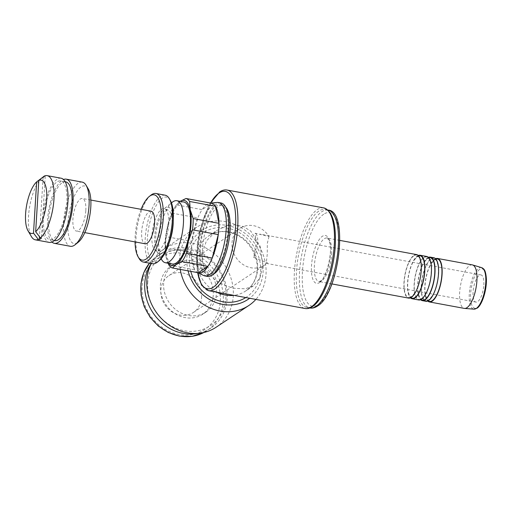 <?xml version="1.0" encoding="UTF-8"?>
<svg xmlns="http://www.w3.org/2000/svg" width="512" height="512" viewBox="0 0 512 512"><rect width="100%" height="100%" fill="white"/><g stroke="black" fill="none" stroke-linecap="round" stroke-linejoin="round"><path stroke-width="0.38" stroke-dasharray="2.56 1.92" d="M413.862 255.802A21.606 7.68 -79.5 0 0 404.192 281.939A21.606 7.68 -79.5 0 0 411.354 296.89A21.606 7.68 -79.5 0 0 414.944 292.742A21.606 7.68 -79.5 0 0 421.024 270.752A21.606 7.68 -79.5 0 0 420.646 261.869A21.606 7.68 -79.5 0 0 413.862 255.802M424.026 257.664A21.626 7.686 -79.5 0 0 414.342 283.821A21.626 7.686 -79.5 0 0 421.51 298.784A21.626 7.686 -79.5 0 0 425.274 294.342A21.626 7.686 -79.5 0 0 431.187 272.627A21.626 7.686 -79.5 0 0 430.867 264.064A21.626 7.686 -79.5 0 0 424.026 257.664M431.149 258.995A21.606 7.68 -79.5 0 0 421.478 285.133A21.606 7.68 -79.5 0 0 428.634 300.083A21.606 7.68 -79.5 0 0 432.224 295.949A21.606 7.68 -79.5 0 0 438.31 273.946A21.606 7.68 -79.5 0 0 437.933 265.05A21.606 7.68 -79.5 0 0 431.149 258.995M173.242 221.114A23.68 8.416 -79.5 0 0 164.749 208.282A23.68 8.416 -79.5 0 0 154.694 236.525A23.68 8.416 -79.5 0 0 156.787 251.354A23.68 8.416 -79.5 0 0 169.306 242.4M155.821 235.776A20.781 7.386 -79.5 0 0 160.634 250.874A20.781 7.386 -79.5 0 0 172.006 225.018A20.781 7.386 -79.5 0 0 168.166 210.099A20.781 7.386 -79.5 0 0 155.821 235.776M172.237 202.285A31.526 11.2 -79.5 0 0 158.848 239.885A31.526 11.2 -79.5 0 0 161.638 259.629M183.802 202.01A31.526 11.2 -79.5 0 0 165.792 241.171A31.526 11.2 -79.5 0 0 172.346 264.013M220.986 202.976A37.331 13.267 -79.5 0 0 199.661 249.35A37.331 13.267 -79.5 0 0 207.418 276.397M217.075 202.451A37.331 13.267 -79.5 0 0 197.12 248.877A37.331 13.267 -79.5 0 0 203.584 275.494M225.658 207.046A35.398 12.576 -79.5 0 0 222.669 205.261A35.398 12.576 -79.5 0 0 202.445 249.222A35.398 12.576 -79.5 0 0 209.805 274.867A35.398 12.576 -79.5 0 0 213.235 274.272M227.987 230.528A35.398 12.576 -79.5 0 0 220.634 204.883A35.398 12.576 -79.5 0 0 200.416 248.851A35.398 12.576 -79.5 0 0 207.77 274.496A35.398 12.576 -79.5 0 0 227.987 230.528M323.648 207.885A51.162 18.176 -79.5 0 0 317.325 209.542A51.162 18.176 -79.5 0 0 294.426 271.43A51.162 18.176 -79.5 0 0 305.056 308.499M262.906 265.606L260.282 246.541L250.848 231.226L243.45 226.509L234.758 224.851L225.37 226.362L216.627 230.611L206.413 240.902L201.901 254.336C200.595 271.942 218.496 285.466 235.232 288.365L245.37 288.781L253.357 285.894L259.942 278.01L262.906 265.606M318.771 211.142A49.779 17.69 -79.5 0 0 296.486 271.354A49.779 17.69 -79.5 0 0 306.835 307.424A49.779 17.69 -79.5 0 0 312.979 305.805A49.779 17.69 -79.5 0 0 335.264 245.594A49.779 17.69 -79.5 0 0 324.922 209.523A49.779 17.69 -79.5 0 0 318.771 211.142M416.627 254.592A22.125 7.859 -79.5 0 0 403.994 282.074A22.125 7.859 -79.5 0 0 408.589 298.099M418.637 255.866A21.606 7.68 -79.5 0 0 417.421 256.461A21.606 7.68 -79.5 0 0 413.83 260.608A21.606 7.68 -79.5 0 0 408.128 291.482A21.606 7.68 -79.5 0 0 410.918 297.626M426.784 256.467A22.125 7.859 -79.5 0 0 414.15 283.949A22.125 7.859 -79.5 0 0 418.746 299.981M418.298 255.507A22.125 7.859 -79.5 0 0 407.552 282.726A22.125 7.859 -79.5 0 0 410.477 297.843M428.794 257.747A21.606 7.68 -79.5 0 0 427.59 258.336A21.606 7.68 -79.5 0 0 424 262.49A21.606 7.68 -79.5 0 0 418.298 293.363A21.606 7.68 -79.5 0 0 421.082 299.501M433.914 257.786A22.125 7.859 -79.5 0 0 421.274 285.267A22.125 7.859 -79.5 0 0 425.875 301.293M428.461 257.382A22.125 7.859 -79.5 0 0 417.715 284.608A22.125 7.859 -79.5 0 0 420.64 299.718M435.917 259.059A21.606 7.68 -79.5 0 0 434.707 259.654A21.606 7.68 -79.5 0 0 431.123 263.789A21.606 7.68 -79.5 0 0 425.414 294.688A21.606 7.68 -79.5 0 0 428.205 300.819M472.294 264.877A22.125 7.859 -79.5 0 0 459.661 292.358A22.125 7.859 -79.5 0 0 464.256 308.384M435.584 258.701A22.125 7.859 -79.5 0 0 424.832 285.92A22.125 7.859 -79.5 0 0 427.763 301.037M42.054 177.53A32.634 11.597 -79.5 0 0 28.531 216.173A32.634 11.597 -79.5 0 0 31.424 236.608M88.186 188.832A29.312 10.413 -79.5 0 0 76.218 192.506A29.312 10.413 -79.5 0 0 67.949 222.362A29.312 10.413 -79.5 0 0 78.336 242.157M82.246 182.125A32.634 11.597 -79.5 0 0 63.61 222.656A32.634 11.597 -79.5 0 0 70.387 246.298M85.818 210.49A16.563 5.888 -79.5 0 0 82.374 198.49A16.563 5.888 -79.5 0 0 72.915 219.059A16.563 5.888 -79.5 0 0 76.358 231.066A16.563 5.888 -79.5 0 0 85.818 210.49M151.123 211.187A16.563 5.888 -79.5 0 0 141.658 231.763A16.563 5.888 -79.5 0 0 145.101 243.763M150.861 195.213A34.842 12.384 -79.5 0 0 136.064 236.774A34.842 12.384 -79.5 0 0 139.155 258.592M141.075 209.331A33.184 11.789 -79.5 0 0 135.187 236.064A33.184 11.789 -79.5 0 0 135.053 241.907M165.12 195.187A34.842 12.384 -79.5 0 0 145.216 238.464A34.842 12.384 -79.5 0 0 152.454 263.712M170.298 200.365A33.184 11.789 -79.5 0 0 156.742 204.518A33.184 11.789 -79.5 0 0 147.386 238.317A33.184 11.789 -79.5 0 0 159.142 260.73M168.678 224.173A21.472 7.629 -79.5 0 0 164.71 208.755A21.472 7.629 -79.5 0 0 151.949 235.29A21.472 7.629 -79.5 0 0 156.922 250.893A21.472 7.629 -79.5 0 0 168.678 224.173M165.312 247.898L191.078 252.659A35.398 12.576 100.5 0 1 191.232 247.149A35.398 12.576 100.5 0 1 191.77 241.389L197.811 217.914A35.398 12.576 -79.5 0 0 191.77 241.389L165.997 236.627A35.398 12.576 -79.5 0 0 165.459 242.387A35.398 12.576 -79.5 0 0 165.312 247.898L165.914 256.23A33.184 11.789 100.5 0 1 165.894 256.134A33.184 11.789 100.5 0 1 165.146 241.6A33.184 11.789 100.5 0 1 167.846 224.672L165.997 236.627M172.038 213.152L197.811 217.914A35.398 12.576 100.5 0 1 202.15 209.626L176.378 204.864A35.398 12.576 -79.5 0 0 175.93 205.549A35.398 12.576 -79.5 0 0 172.038 213.152L167.846 224.672A33.184 11.789 100.5 0 1 174.963 207.066A33.184 11.789 100.5 0 1 180.006 201.459A33.184 11.789 100.5 0 1 180.179 201.344L176.378 204.864M211.744 203.251A35.398 12.576 -79.5 0 0 210.157 203.13A35.398 12.576 -79.5 0 0 202.15 209.626L211.744 203.251M180.224 269.395A47.014 41.555 -123.6 0 1 179.603 258.355A47.014 41.555 -123.6 0 1 196.8 227.187A47.014 41.555 -123.6 0 1 243.373 229.075A47.014 41.555 -123.6 0 1 266.029 274.323A47.014 41.555 -123.6 0 1 255.872 299.411M151.258 263.488A47.014 41.555 -123.6 0 1 164.051 248.941A47.014 41.555 -123.6 0 1 210.624 250.835A47.014 41.555 -123.6 0 1 233.28 296.083A47.014 41.555 -123.6 0 1 216.083 327.258M188.07 270.848A41.478 36.666 -123.6 0 1 186.842 257.869A41.478 36.666 -123.6 0 1 227.379 225.466A41.478 36.666 -123.6 0 1 263.098 271.955A41.478 36.666 -123.6 0 1 249.619 298.259M151.226 263.488A44.8 39.597 -123.6 0 1 161.152 253.523A44.8 39.597 -123.6 0 1 205.53 255.328A44.8 39.597 -123.6 0 1 227.123 298.445A44.8 39.597 -123.6 0 1 210.733 328.154A44.8 39.597 -123.6 0 1 197.965 333.395M147.699 283.034A42.56 37.619 -123.6 0 1 189.293 249.792A42.56 37.619 -123.6 0 1 225.933 297.485A42.56 37.619 -123.6 0 1 184.339 330.726A42.56 37.619 -123.6 0 1 147.699 283.034M216.506 292.986A28.762 25.421 56.4 0 0 202.643 265.299A28.762 25.421 56.4 0 0 174.157 264.141A28.762 25.421 56.4 0 0 163.635 283.213A28.762 25.421 56.4 0 0 177.491 310.893A28.762 25.421 56.4 0 0 205.984 312.051A28.762 25.421 56.4 0 0 216.506 292.986M160.378 285.376A28.762 25.421 -123.6 0 1 170.899 266.304A28.762 25.421 -123.6 0 1 199.392 267.462A28.762 25.421 -123.6 0 1 213.254 295.142A28.762 25.421 -123.6 0 1 202.733 314.214A28.762 25.421 -123.6 0 1 174.24 313.056A28.762 25.421 -123.6 0 1 160.378 285.376M483.827 284.934A13.824 4.915 -79.5 0 0 480.954 274.912A13.824 4.915 -79.5 0 0 473.056 292.09A13.824 4.915 -79.5 0 0 475.93 302.106A13.824 4.915 -79.5 0 0 483.827 284.934M269.005 236.518L267.328 243.302L267.277 254.067L266.221 263.36L267.398 262.816L253.702 257.421L256.262 243.411L255.181 233.235L269.005 236.518A22.125 19.552 56.4 0 0 240.083 228.307A22.125 19.552 56.4 0 0 231.994 242.976A22.125 19.552 56.4 0 0 242.656 264.269A22.125 19.552 56.4 0 0 264.57 265.158A22.125 19.552 56.4 0 0 267.398 262.816M253.702 257.421A13.824 4.915 -79.5 0 0 257.715 243.155A13.824 4.915 -79.5 0 0 255.181 233.235M201.549 297.741A22.125 19.552 56.4 0 0 190.886 276.448A22.125 19.552 56.4 0 0 168.973 275.552A22.125 19.552 56.4 0 0 160.877 290.227A22.125 19.552 56.4 0 0 171.539 311.52A22.125 19.552 56.4 0 0 193.459 312.41A22.125 19.552 56.4 0 0 201.549 297.741M51.981 242.067A32.634 11.597 100.5 0 1 47.59 219.699A32.634 11.597 100.5 0 1 63.539 179.501M61.152 178.227A32.634 11.597 -79.5 0 0 42.509 218.758A32.634 11.597 -79.5 0 0 49.293 242.4M42.355 177.587L43.072 177.715A32.634 11.597 100.5 0 1 45.222 176.288L44.205 176.096M65.728 181.882A29.869 10.611 -79.5 0 0 48.672 218.982A29.869 10.611 -79.5 0 0 54.88 240.621M66.854 202.586A29.869 10.611 100.5 0 1 49.792 239.68A29.869 10.611 100.5 0 1 43.584 218.042A29.869 10.611 100.5 0 1 60.646 180.947A29.869 10.611 100.5 0 1 66.854 202.586M45.222 176.288L41.44 238.118M43.072 177.715L39.462 236.678M198.291 272.736A35.398 12.576 100.5 0 1 197.363 272.384A35.398 12.576 100.5 0 1 194.637 269.754L191.078 252.659A35.398 12.576 -79.5 0 0 194.637 269.754L168.864 264.992M168.723 263.347A33.184 11.789 100.5 0 1 165.914 256.23L168.109 263.232M227.053 190.035A51.162 18.176 -79.5 0 0 220.736 191.699A51.162 18.176 -79.5 0 0 197.83 253.587A51.162 18.176 -79.5 0 0 208.467 290.656M210.566 203.034A49.498 17.587 -79.5 0 0 197.709 272.627M327.981 210.093A49.779 17.69 -79.5 0 0 321.83 211.706A49.779 17.69 -79.5 0 0 299.552 271.923A49.779 17.69 -79.5 0 0 309.894 307.987M323.738 214.189A47.565 16.902 -79.5 0 0 302.445 271.725A47.565 16.902 -79.5 0 0 318.208 304.646A47.565 16.902 -79.5 0 0 339.501 247.104A47.565 16.902 -79.5 0 0 323.738 214.189M319.558 282.554A24.333 8.646 -79.5 0 0 330.451 253.12A24.333 8.646 -79.5 0 0 322.387 236.275A24.333 8.646 -79.5 0 0 311.494 265.715A24.333 8.646 -79.5 0 0 319.558 282.554M331.622 254.067A22.125 7.859 -79.5 0 0 327.027 238.035L327.027 238.035A22.125 7.859 -79.5 0 0 324.294 238.752A22.125 7.859 -79.5 0 0 314.387 265.517A22.125 7.859 -79.5 0 0 318.989 281.549L318.989 281.549A22.125 7.859 -79.5 0 0 321.722 280.826A22.125 7.859 -79.5 0 0 331.622 254.067M481.645 267.642A21.114 7.501 -79.5 0 0 478.758 268.262A21.114 7.501 -79.5 0 0 469.306 293.805A21.114 7.501 -79.5 0 0 473.971 309.146M479.61 269.478A20.013 7.11 -79.5 0 0 470.65 293.69A20.013 7.11 -79.5 0 0 477.28 307.546A20.013 7.11 -79.5 0 0 486.24 283.328A20.013 7.11 -79.5 0 0 479.61 269.478M190.765 271.341A38.714 34.221 -123.6 0 1 189.382 258.336A38.714 34.221 -123.6 0 1 227.219 228.096A38.714 34.221 -123.6 0 1 259.238 258.707A38.714 34.221 -123.6 0 1 245.786 297.549M216.685 292.173A33.184 29.331 -123.6 0 1 196.621 257.843A33.184 29.331 -123.6 0 1 208.762 235.84A33.184 29.331 -123.6 0 1 229.056 231.923A33.184 29.331 -123.6 0 1 257.626 269.114A33.184 29.331 -123.6 0 1 245.485 291.117A33.184 29.331 -123.6 0 1 233.856 295.347M149.491 263.168A44.8 39.597 -123.6 0 1 157.293 256.09A44.8 39.597 -123.6 0 1 184.691 250.803A44.8 39.597 -123.6 0 1 223.264 301.011A44.8 39.597 -123.6 0 1 206.88 330.714A44.8 39.597 -123.6 0 1 203.878 332.499L210.733 328.154M183.693 253.51A42.56 37.619 -123.6 0 1 220.333 301.21A42.56 37.619 -123.6 0 1 178.739 334.451A42.56 37.619 -123.6 0 1 142.093 286.752A42.56 37.619 -123.6 0 1 183.693 253.51M414.944 292.742L411.846 296.397L410.669 296.8C410.221 297.472 409.376 295.699 408.128 291.482M425.274 294.342C423.482 297.011 422.394 298.323 422.01 298.272L420.838 298.675C420.39 299.347 419.539 297.574 418.298 293.363M432.224 295.949L429.126 299.59L427.955 299.994C427.52 300.685 426.675 298.912 425.414 294.688M437.933 265.05C436.672 260.826 435.827 259.059 435.392 259.744L434.214 260.147L431.123 263.789M430.867 264.064C429.53 259.45 428.666 257.568 428.275 258.432L427.098 258.835L424 262.49M420.646 261.869C419.398 257.651 418.554 255.878 418.106 256.55L416.928 256.954L413.83 260.608M164.749 208.282L171.469 202.899M222.669 205.261L220.634 204.883M197.504 272.589L196.685 255.878L198.829 236.851L203.622 218.304L210.362 202.995M327.93 210.08L324.922 209.523M339.885 240.41L327.027 238.035C327.027 237.069 327.853 238.419 329.485 242.086C333.178 250.867 326.214 279.117 320.365 281.088L318.989 281.549L331.846 283.923M90.829 200.051L82.374 198.49M168.166 210.099L164.71 208.755M210.157 203.13L210.778 203.072M196.8 227.187L164.051 248.941M253.357 285.894L245.485 291.117C250.01 288.096 253.299 283.872 255.366 278.458C257.818 271.718 257.869 264.544 255.52 256.922C250.464 243.373 241.414 235.098 228.371 232.102C221.011 230.854 214.477 232.102 208.762 235.84L216.627 230.611M161.152 253.523L157.293 256.09L149.472 263.162M174.157 264.141L170.899 266.304M480.954 274.912L260.237 234.131M168.973 275.552L240.083 228.307M54.387 240.531L49.792 239.68M65.242 181.792L60.646 180.947M193.459 312.41L264.57 265.158M475.93 302.106L266.221 263.36M205.984 312.051L202.733 314.214M174.963 207.066L175.93 205.549M197.363 272.384L197.92 272.666M160.634 250.874L156.922 250.893M84.806 232.627L76.358 231.066M309.837 307.981L306.835 307.424M209.805 274.867L207.77 274.496M156.787 251.354L161.139 258.778"/><path stroke-width="0.77" d="M169.306 242.4A23.68 8.416 -79.5 0 0 173.139 224.269A23.68 8.416 -79.5 0 0 173.242 221.114M161.139 258.778L161.638 259.629A31.526 11.2 -79.5 0 0 165.402 262.733A31.526 11.2 -79.5 0 0 183.405 223.571A31.526 11.2 -79.5 0 0 176.858 200.73A31.526 11.2 -79.5 0 0 172.237 202.285L171.469 202.899M165.402 262.733L172.346 264.013A31.526 11.2 -79.5 0 0 190.355 224.851A31.526 11.2 -79.5 0 0 183.802 202.01L176.858 200.73M197.92 272.666L203.584 275.494A37.331 13.267 -79.5 0 0 204.877 275.93L207.418 276.397A37.331 13.267 -79.5 0 0 228.742 230.029A37.331 13.267 -79.5 0 0 220.986 202.976L218.438 202.509A37.331 13.267 -79.5 0 0 217.075 202.451L210.778 203.072M204.877 275.93A37.331 13.267 -79.5 0 0 226.202 229.555A37.331 13.267 -79.5 0 0 218.438 202.509M213.235 274.272A35.398 12.576 -79.5 0 0 230.022 230.906A35.398 12.576 -79.5 0 0 225.658 207.046M227.053 190.035A51.162 18.176 -79.5 0 1 237.69 227.104A51.162 18.176 -79.5 0 1 214.784 288.992A51.162 18.176 -79.5 0 1 208.467 290.656L305.056 308.499A51.162 18.176 -79.5 0 0 305.146 308.518A51.162 18.176 -79.5 0 0 311.373 306.842A51.162 18.176 -79.5 0 0 334.278 244.954A51.162 18.176 -79.5 0 0 323.738 207.904A51.162 18.176 -79.5 0 0 323.648 207.885L227.053 190.035C224.71 189.606 222.266 190.221 219.718 191.898L210.362 202.995M331.846 283.923L408.589 298.099A22.125 7.859 -79.5 0 0 421.222 270.624A22.125 7.859 -79.5 0 0 416.627 254.592L339.885 240.41M410.918 297.626A21.606 7.68 -79.5 0 0 414.912 297.549A21.606 7.68 -79.5 0 0 424.582 271.411A21.606 7.68 -79.5 0 0 418.637 255.866M410.477 297.843A22.125 7.859 -79.5 0 0 412.147 298.758L418.746 299.981A22.125 7.859 -79.5 0 0 431.386 272.499A22.125 7.859 -79.5 0 0 426.784 256.467L420.186 255.251A22.125 7.859 -79.5 0 0 418.298 255.507M412.147 298.758A22.125 7.859 -79.5 0 0 424.787 271.277A22.125 7.859 -79.5 0 0 420.186 255.251M421.082 299.501A21.606 7.68 -79.5 0 0 425.075 299.424A21.606 7.68 -79.5 0 0 434.752 273.293A21.606 7.68 -79.5 0 0 428.794 257.747M420.64 299.718A22.125 7.859 -79.5 0 0 422.317 300.64L425.875 301.293A22.125 7.859 -79.5 0 0 438.509 273.818A22.125 7.859 -79.5 0 0 433.914 257.786L430.355 257.126A22.125 7.859 -79.5 0 0 428.461 257.382M422.317 300.64A22.125 7.859 -79.5 0 0 434.95 273.158A22.125 7.859 -79.5 0 0 430.355 257.126M428.205 300.819A21.606 7.68 -79.5 0 0 432.198 300.742A21.606 7.68 -79.5 0 0 441.869 274.605A21.606 7.68 -79.5 0 0 435.917 259.059M427.763 301.037A22.125 7.859 -79.5 0 0 429.434 301.952L464.256 308.384A22.125 7.859 -79.5 0 0 464.55 308.422A22.125 7.859 -79.5 0 0 476.896 280.909A22.125 7.859 -79.5 0 0 472.589 264.947A22.125 7.859 -79.5 0 0 472.294 264.877L437.472 258.445A22.125 7.859 -79.5 0 0 435.584 258.701M429.434 301.952A22.125 7.859 -79.5 0 0 442.067 274.47A22.125 7.859 -79.5 0 0 437.472 258.445M36.646 181.875A27.098 9.632 -79.5 0 0 25.6 213.805A27.098 9.632 -79.5 0 0 28 230.778A27.098 9.632 -79.5 0 0 33.51 233.139L36.646 181.875L42.355 177.587M54.374 243.341L70.387 246.298A32.634 11.597 -79.5 0 0 75.168 244.691L78.336 242.157A29.312 10.413 -79.5 0 0 90.784 207.187A29.312 10.413 -79.5 0 0 88.186 188.832L86.138 185.331A32.634 11.597 -79.5 0 0 82.246 182.125L66.234 179.168A32.634 11.597 100.5 0 1 73.011 202.81A32.634 11.597 100.5 0 1 54.374 243.341A32.634 11.597 100.5 0 1 51.981 242.067M75.168 244.691A32.634 11.597 -79.5 0 0 89.03 205.766A32.634 11.597 -79.5 0 0 86.138 185.331M84.806 232.627L145.101 243.763A16.563 5.888 -79.5 0 0 154.56 223.194A16.563 5.888 -79.5 0 0 151.123 211.187L90.829 200.051M135.053 241.907A33.184 11.789 -79.5 0 0 138.125 256.845L139.155 258.592A34.842 12.384 -79.5 0 0 143.309 262.022A34.842 12.384 -79.5 0 0 163.206 218.739A34.842 12.384 -79.5 0 0 155.968 193.498A34.842 12.384 -79.5 0 0 150.861 195.213L149.28 196.48A33.184 11.789 -79.5 0 0 141.075 209.331M138.125 256.845A33.184 11.789 -79.5 0 0 151.68 252.685A33.184 11.789 -79.5 0 0 161.037 218.886A33.184 11.789 -79.5 0 0 149.28 196.48M143.309 262.022L152.454 263.712A34.842 12.384 -79.5 0 0 157.562 261.997A34.842 12.384 -79.5 0 0 172.358 220.435A34.842 12.384 -79.5 0 0 169.274 198.611A34.842 12.384 -79.5 0 0 165.12 195.187L155.968 193.498M157.562 261.997L159.142 260.73A33.184 11.789 -79.5 0 0 173.235 221.146A33.184 11.789 -79.5 0 0 170.298 200.365L169.274 198.611M211.744 203.251A35.398 12.576 100.5 0 1 215.398 206.227L189.626 201.466A35.398 12.576 -79.5 0 0 185.978 198.49L211.744 203.251M218.957 223.328A35.398 12.576 -79.5 0 0 215.398 206.227L218.957 223.328A35.398 12.576 100.5 0 1 218.803 228.832A35.398 12.576 100.5 0 1 218.266 234.592L192.493 229.83A35.398 12.576 -79.5 0 0 193.037 224.07A35.398 12.576 -79.5 0 0 193.184 218.566L218.957 223.328M185.978 198.49L180.179 201.344A33.184 11.789 100.5 0 1 190.234 209.798A33.184 11.789 100.5 0 1 191.002 224.422A33.184 11.789 100.5 0 1 188.301 241.35L192.493 229.83M255.872 299.411A47.014 41.555 -123.6 0 1 248.832 305.498L216.083 327.258A47.014 41.555 -123.6 0 1 169.51 325.363A47.014 41.555 -123.6 0 1 146.854 280.115A47.014 41.555 -123.6 0 1 151.258 263.488M197.965 333.395A44.8 39.597 -123.6 0 1 144.762 283.232A44.8 39.597 -123.6 0 1 151.226 263.488M63.539 179.501A32.634 11.597 100.5 0 1 66.234 179.168M53.952 199.283A32.634 11.597 -79.5 0 0 47.168 175.642A32.634 11.597 -79.5 0 0 44.205 176.096L38.803 180.442L35.667 231.712L40.429 237.933A32.634 11.597 -79.5 0 0 53.952 199.283M35.667 231.712A27.098 9.632 -79.5 0 0 46.714 199.776A27.098 9.632 -79.5 0 0 38.803 180.442M28 230.778L31.424 236.608A32.634 11.597 -79.5 0 0 35.309 239.821L49.293 242.4A32.634 11.597 -79.5 0 0 67.93 201.869A32.634 11.597 -79.5 0 0 61.152 178.227L47.168 175.642M54.387 240.531L54.88 240.621A29.869 10.611 -79.5 0 0 71.936 203.526A29.869 10.611 -79.5 0 0 65.728 181.882L65.242 181.792M40.429 237.933L41.44 238.118A32.634 11.597 100.5 0 1 39.29 239.552L38.272 239.366L33.51 233.139M35.309 239.821A32.634 11.597 -79.5 0 0 38.272 239.366M39.462 236.678L39.29 239.552M249.619 298.259A41.478 36.666 -123.6 0 1 188.07 270.848M248.832 305.498A47.014 41.555 -123.6 0 1 180.224 269.395M168.109 263.232L168.864 264.992A35.398 12.576 -79.5 0 0 172.518 267.974L198.291 272.736A35.398 12.576 -79.5 0 0 207.885 266.355L198.291 272.736M207.885 266.355L182.112 261.594A35.398 12.576 -79.5 0 0 186.458 253.306L212.23 258.067A35.398 12.576 100.5 0 1 207.885 266.355M172.518 267.974L176.147 264.57L182.112 261.594M186.458 253.306L188.301 241.35A33.184 11.789 100.5 0 1 176.147 264.57A33.184 11.789 100.5 0 1 168.723 263.347M193.184 218.566L190.234 209.798L189.626 201.466M218.266 234.592L212.23 258.067A35.398 12.576 -79.5 0 0 218.266 234.592M197.709 272.627A49.498 17.587 -79.5 0 0 213.357 287.13A49.498 17.587 -79.5 0 0 235.514 227.251A49.498 17.587 -79.5 0 0 219.11 192.992A49.498 17.587 -79.5 0 0 210.566 203.034M327.981 210.093C349.261 210.432 338.906 294.138 317.395 306.112C314.835 307.802 312.333 308.429 309.894 307.987L309.894 307.987A49.779 17.69 -79.5 0 0 316.045 306.374A49.779 17.69 -79.5 0 0 338.33 246.157A49.779 17.69 -79.5 0 0 327.981 210.093L327.93 210.08M481.645 267.642C483.091 268.8 485.638 268.102 486.4 279.258C486.688 292.614 480.941 306.464 476.877 308.275L473.971 309.146A21.114 7.501 -79.5 0 0 476.301 308.422A21.114 7.501 -79.5 0 0 485.754 282.874A21.114 7.501 -79.5 0 0 481.645 267.642L472.589 264.947M245.786 297.549A38.714 34.221 -123.6 0 1 222.72 301.722A38.714 34.221 -123.6 0 1 190.765 271.341M233.856 295.347A33.184 29.331 -123.6 0 1 225.19 295.034A33.184 29.331 -123.6 0 1 216.685 292.173M149.472 263.162L143.821 272.563L140.966 283.482L141.101 295.13L144.224 306.65L150.106 317.21L158.317 326.035L168.256 332.474L179.206 336.07L192.026 336.358L203.885 332.499A44.8 39.597 -123.6 0 1 179.482 336A44.8 39.597 -123.6 0 1 140.909 285.792A44.8 39.597 -123.6 0 1 149.491 263.168M208.467 290.656L201.6 285.267L197.504 272.589M323.738 207.904C332.678 210.893 336.493 224.058 335.168 247.386C333.44 272.518 322.944 300.218 312.403 306.63C309.894 308.282 307.475 308.909 305.146 308.518M473.971 309.146L464.55 308.422"/></g></svg>
